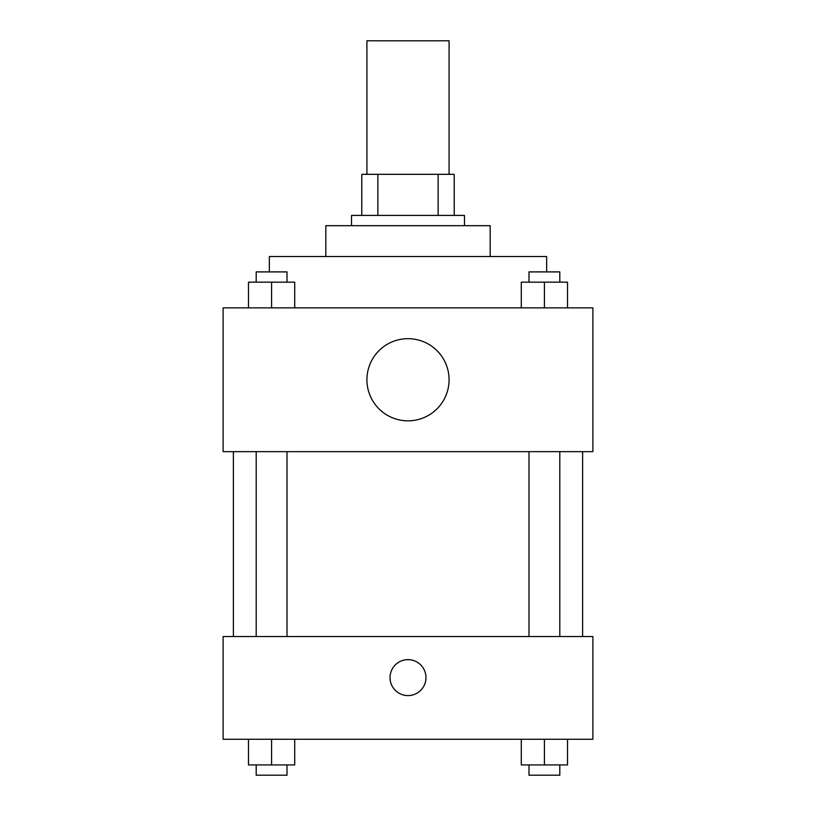 <?xml version="1.0" encoding="UTF-8"?>
<svg xmlns="http://www.w3.org/2000/svg" width="816" height="816" viewBox="0 0 816 816"><rect width="100%" height="100%" fill="white"/><g stroke="black" fill="none" stroke-linecap="round" stroke-linejoin="round"><path stroke-width="1.22" d="M449.086 174.328L449.086 40.8L366.914 40.8L366.914 174.328M377.859 215.414L377.859 174.328L361.784 174.328L361.784 215.414L361.784 174.328M377.859 174.328L454.216 174.328L454.216 215.414M438.141 215.414L438.141 174.328M351.512 225.685L351.512 215.414L464.488 215.414L464.488 225.685M325.829 256.499L325.829 225.685L490.171 225.685L490.171 256.499M269.341 271.901L269.341 256.499L546.659 256.499L546.659 271.901M223.115 307.856L592.885 307.856L592.885 451.656L223.115 451.656L223.115 307.856M408 420.842A41.086 41.086 0 0 1 372.422 359.213A41.086 41.086 0 0 1 443.578 359.213A41.086 41.086 0 0 1 408 420.842M223.115 636.541L592.885 636.541L592.885 739.255L223.115 739.255L223.115 636.541M408 695.599A17.972 17.972 0 0 1 392.435 668.63A17.972 17.972 0 0 1 423.565 668.63A17.972 17.972 0 0 1 408 695.599M521.291 739.255L521.291 764.929L567.518 764.929L567.518 739.255L567.518 764.929M544.405 764.929L544.405 739.255M559.807 764.929L559.807 775.2L528.992 775.2L528.992 764.929M248.482 739.255L248.482 764.929L294.709 764.929L294.709 739.255L294.709 764.929M271.595 764.929L271.595 739.255M287.008 764.929L287.008 775.2L256.193 775.2L256.193 764.929M521.291 307.856L521.291 282.173L567.518 282.173L567.518 307.856L567.518 282.173M544.405 307.856L544.405 282.173M559.807 282.173L559.807 271.901L528.992 271.901L528.992 282.173M248.482 307.856L248.482 282.173L294.709 282.173L294.709 307.856L294.709 282.173M271.595 307.856L271.595 282.173M287.008 282.173L287.008 271.901L256.193 271.901L256.193 282.173M582.614 636.541L582.614 451.656M233.386 636.541L233.386 451.656M528.992 451.656L528.992 636.541M559.807 451.656L559.807 636.541M287.008 636.541L287.008 451.656M256.193 636.541L256.193 451.656"/></g></svg>
